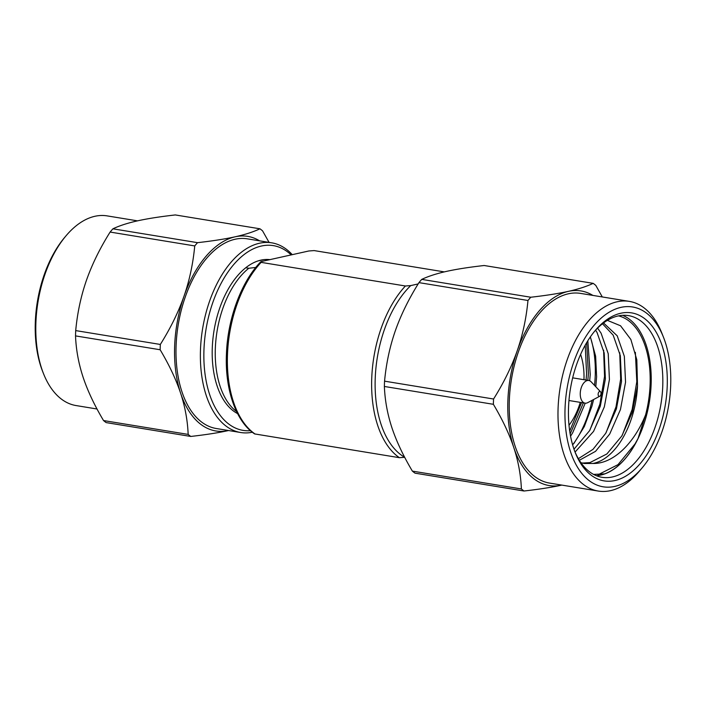 <?xml version="1.0" encoding="UTF-8"?>
<svg xmlns="http://www.w3.org/2000/svg" width="706" height="706" viewBox="0 0 706 706"><rect width="100%" height="100%" fill="white"/><g stroke="black" fill="none" stroke-linecap="round" stroke-linejoin="round"><path stroke-width="1.06" d="M594.443 331.458A81.914 46.314 -80.7 0 1 618.077 315.961A81.914 46.314 -80.7 0 1 628.499 315.617A81.914 46.314 -80.7 0 1 662.757 385.9A81.914 46.314 -80.7 0 1 612.446 476.956A81.914 46.314 -80.7 0 1 602.024 477.3A81.914 46.314 -80.7 0 1 574.799 451.434M596.323 475.694A81.914 46.314 99.3 0 0 600.832 475.059A81.914 46.314 99.3 0 0 649.926 398.184A81.914 46.314 99.3 0 0 622.586 315.326M620.998 307.357A91.109 51.512 99.3 0 0 565.038 408.633A91.109 51.512 99.3 0 0 588.945 480.451A91.109 51.512 99.3 0 0 641.992 468.06A91.109 51.512 99.3 0 0 670.7 385.141A91.109 51.512 99.3 0 0 663.428 337.124A91.109 51.512 99.3 0 0 620.998 307.357M663.428 337.124L661.866 333.188A96.104 54.336 99.3 0 0 629.337 301.383A96.104 54.336 99.3 0 0 617.106 301.789A96.104 54.336 99.3 0 0 558.075 408.615A96.104 54.336 99.3 0 0 598.273 491.058A96.104 54.336 99.3 0 0 639.257 471.299L641.992 468.06M568.515 407.865A85.117 48.123 -80.7 0 1 595.326 330.39A85.117 48.123 -80.7 0 1 620.786 313.243A85.117 48.123 -80.7 0 1 667.223 385.908A85.117 48.123 -80.7 0 1 629.487 473.682A85.117 48.123 -80.7 0 1 575.302 452.722A85.117 48.123 -80.7 0 1 568.515 407.865M602.297 296.952L595.793 285.4A112.325 63.505 99.3 0 0 593.172 283.353L484.166 265.509C469.111 267.203 456.553 269.162 446.51 271.386C436.52 273.619 428.268 276.284 421.756 279.382L530.771 297.235A112.325 63.505 99.3 0 0 527.964 300.482C526.314 318.115 522.731 334.882 517.216 350.803A98.602 55.748 99.3 0 0 507.87 400.955A98.602 55.748 99.3 0 0 513.836 447.692C518.319 461.362 520.834 475.112 521.381 488.958A112.325 63.505 99.3 0 0 524.002 491.005C538.987 489.32 551.536 487.361 561.658 485.128L561.808 485.093A98.602 55.748 99.3 0 1 561.658 485.128A98.602 55.748 99.3 0 1 513.836 447.692C509.273 434.013 502.451 419.549 493.379 404.309L384.373 386.464C384.938 400.39 387.453 414.148 391.918 427.73C396.445 441.321 403.258 455.785 412.375 471.114L521.381 488.958M527.964 300.482L418.958 282.629C408.739 298.965 400.858 315.026 395.307 330.84C389.809 346.664 386.226 363.431 384.558 381.161L493.565 399.014A112.325 63.505 99.3 0 0 493.45 401.661A112.325 63.505 99.3 0 0 493.379 404.309M593.172 283.353C586.712 286.433 578.461 289.098 568.427 291.349A98.602 55.748 99.3 0 0 517.216 350.803C511.621 366.714 503.74 382.784 493.565 399.014M592.872 295.408A98.602 55.748 99.3 0 0 568.427 291.349C558.305 293.581 545.756 295.54 530.771 297.235M524.002 491.005L414.996 473.161A112.325 63.505 -80.7 0 1 412.375 471.114M384.373 386.464A112.325 63.505 -80.7 0 1 384.558 381.161M418.958 282.629A112.325 63.505 -80.7 0 1 421.756 279.382M598.273 491.058L549.515 483.08A96.104 54.336 -80.7 0 1 509.317 400.629A96.104 54.336 99.3 0 1 580.57 293.396L629.337 301.383M593.578 474.406L604.715 473.876C617.75 468.881 628.852 457.109 638.021 438.576L645.602 414.846A80.131 45.299 -80.7 0 0 650.111 384.223A80.131 45.299 99.3 0 0 618.5 315.873M599.765 396.242A2.497 1.412 -80.7 0 0 601.027 393.569A2.497 1.412 99.3 0 0 600.506 391.724A2.497 1.412 99.3 0 0 599.006 391.856A2.497 1.412 99.3 0 0 598.132 394.213A2.497 1.412 -80.7 0 0 599.765 396.242L587.745 402.641A11.481 6.495 -80.7 0 1 585.053 403.152A11.481 6.495 -80.7 0 1 580.253 393.295A11.481 6.495 99.3 0 1 588.769 380.49A11.481 6.495 99.3 0 1 591.151 381.831L600.506 391.724M580.261 402.367A51.917 29.352 -80.7 0 1 569.001 425.25M580.597 354.43A51.917 29.352 -80.7 0 1 583.968 379.704M585.212 345.181L586.598 373.827L586.033 380.04M581.585 402.579L569.698 431.048M594.514 385.388A80.131 45.299 -80.7 0 0 595.246 375.248A80.131 45.299 99.3 0 0 590.304 336.974M589.669 380.755L590.242 374.427L587.824 340.751M570.563 436.193L572.672 432.796L585.23 403.179M586.651 342.684L588.416 373.739L587.824 380.331M583.385 402.879L570.157 433.969M592.069 400.337A80.131 45.299 -80.7 0 1 572.637 444.886M593.614 399.517L591.955 406.153L584.312 426.565L573.819 443.58M595.802 386.747L596.614 376.775L595.635 356.265L590.366 336.886M595.582 330.187L597.047 332.5L604.186 353.026L605.386 378.919L600.303 406.206L589.563 430.704L573.996 449.201M597.585 328.122L601.08 333.161L608.219 353.688L609.419 379.572L604.336 406.859L593.587 431.366L575.072 452.069M602.483 323.772L613.17 335.138L620.318 355.665L621.509 381.558L616.426 408.845L605.686 433.343L592.996 449.351L578.373 458.679M603.542 322.951L617.203 335.8L624.342 356.327L625.542 382.22L620.459 409.506L609.719 434.005L595.546 451.337L579.335 460.294M607.372 320.365L620.548 325.775L630.846 339.454L636.821 359.778L637.518 385.82L632.302 412.304L621.818 435.99L606.895 453.949L589.916 462.615L582.326 463.074M637.518 385.82A71.138 40.224 -80.7 0 1 592.925 463.463L584.33 463.489L580.914 462.686M638.021 438.576L635.021 443.942L618.006 464.645L598.061 474.75M635.356 352.312L636.803 381.664L632.144 409.462L622.171 435.39M619.736 352.744L620.671 379.016L616.011 406.824L606.039 432.752M603.604 350.105L604.548 376.377L599.879 404.185L589.916 430.113M645.602 414.846C634.297 443.147 613.258 464.063 592.925 463.463M444.295 271.889L314.144 250.586L308.822 250.983L262.394 261.308C260.496 261.741 260.082 262.094 261.132 262.367L260.602 261.952C241.32 281.765 227.57 318.794 226.441 354.112C224.826 390.03 236.378 422.056 254.628 433.916L399.402 457.691L404.723 457.294M418.155 283.936L410.715 285.595L405.403 285.992L261.132 262.367A98.602 55.748 99.3 0 0 227.482 354.509A98.602 55.748 99.3 0 0 255.14 434.075M255.784 267.459L248.794 268.262A79.257 44.805 99.3 0 0 215.321 348.72A79.257 44.805 99.3 0 0 236.545 411.519M237.569 413.584A79.257 44.805 -80.7 0 1 212.268 348.226A79.257 44.805 -80.7 0 1 245.75 267.759A79.257 44.805 99.3 0 1 260.946 260.126A79.257 44.805 99.3 0 1 269.913 259.631M250.462 430.678A93.607 52.924 -80.7 0 1 203.946 350.07A93.607 52.924 -80.7 0 1 261.441 246.023A93.607 52.924 -80.7 0 1 291.154 254.91M252.324 432.231A96.104 54.336 -80.7 0 1 240.667 432.513A96.104 54.336 -80.7 0 1 200.469 350.061A96.104 54.336 -80.7 0 1 259.49 243.235A96.104 54.336 -80.7 0 1 271.722 242.829A96.104 54.336 -80.7 0 1 292.249 254.663M97.022 408.995L76.08 405.562A96.104 54.336 -80.7 0 1 43.551 373.765A96.104 54.336 -80.7 0 1 35.882 323.119A96.104 54.336 -80.7 0 1 66.161 235.645A96.104 54.336 -80.7 0 1 94.913 216.283A96.104 54.336 -80.7 0 1 107.135 215.886L137.511 220.854M174.638 346.39A98.602 55.748 99.3 0 0 180.604 393.136C176.085 379.546 169.263 365.09 160.147 349.752A112.325 63.505 -80.7 0 1 160.227 347.105A112.325 63.505 -80.7 0 1 160.333 344.449C170.561 328.122 178.441 312.052 183.992 296.246A98.602 55.748 99.3 0 0 174.638 346.39M258.167 260.885L263.709 259.649M190.77 436.449A112.325 63.505 -80.7 0 1 188.158 434.402C187.593 420.467 185.069 406.709 180.604 393.136A98.602 55.748 -80.7 0 0 228.426 430.563A98.602 55.748 -80.7 0 0 228.585 430.536L228.426 430.563C218.392 432.787 205.834 434.746 190.77 436.449L106.147 422.594A112.325 63.505 -80.7 0 1 103.526 420.547C94.463 405.323 87.65 390.868 83.079 377.163C78.587 363.475 76.072 349.717 75.524 335.897A112.325 63.505 -80.7 0 1 75.71 330.593C77.351 312.996 80.934 296.22 86.459 280.273C92.071 264.335 99.952 248.265 110.11 232.062A112.325 63.505 -80.7 0 1 112.916 228.815C119.358 225.735 127.609 223.07 137.661 220.819C147.801 218.578 160.359 216.618 175.317 214.942L259.949 228.797A112.325 63.505 -80.7 0 1 262.561 230.844L269.065 242.396M43.551 373.765L42.766 371.788A93.607 52.924 -80.7 0 1 35.3 322.457A93.607 52.924 -80.7 0 1 64.793 237.269L66.161 235.645M160.147 349.752L75.524 335.897M188.158 434.402L103.526 420.547M194.741 245.926A112.325 63.505 -80.7 0 1 197.539 242.67C212.603 240.975 225.152 239.007 235.195 236.792A98.602 55.748 -80.7 0 0 183.992 296.246C189.482 280.432 193.065 263.656 194.741 245.926L110.11 232.062M160.333 344.449L75.71 330.593M197.539 242.67L112.916 228.815M259.64 240.852A98.602 55.748 -80.7 0 0 235.195 236.792C245.176 234.56 253.428 231.895 259.949 228.797M240.667 432.513L216.283 428.516A96.104 54.336 99.3 0 1 176.085 346.072A96.104 54.336 -80.7 0 1 247.338 238.84L271.722 242.829M268.704 259.905L266.065 259.473M248.794 268.262L245.75 267.759M399.402 457.691A98.602 55.748 -80.7 0 1 371.744 378.16A98.602 55.748 -80.7 0 1 405.403 285.992M410.715 285.595A96.104 54.336 99.3 0 0 375.23 378.178A96.104 54.336 99.3 0 0 404.653 457.259M572.663 377.851L588.769 380.49M568.957 400.514L585.053 403.152"/></g></svg>
